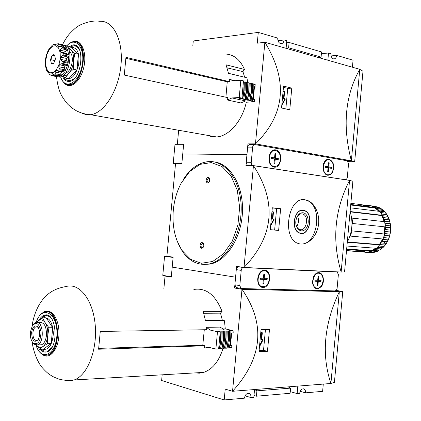 <?xml version="1.0" encoding="UTF-8"?>
<svg xmlns="http://www.w3.org/2000/svg" width="421" height="421" viewBox="0 0 421 421"><rect width="100%" height="100%" fill="white"/><g stroke="black" fill="none" stroke-linecap="round" stroke-linejoin="round"><path stroke-width="0.63" d="M346.751 160.706L351.361 160.785L359.76 69.312C345.094 95.556 342.294 126.047 351.361 160.785L255.463 143.871L247.943 143.882L252.074 144.608M359.76 69.312L264.872 42.274C288.348 80.637 285.212 114.501 255.463 143.871L264.872 42.274L257.278 43.179L258.278 32.401L193.276 40.969L192.839 45.631M289.769 109.807L291.774 88.121L283.559 86.121L281.538 108.002L289.769 109.807M282.017 104.092L284.675 99.388L284.512 98.803L283.501 98.214L284.091 91.846L283.228 91.278M283.501 98.214L284.012 98.182L284.596 91.815L284.385 91.404L283.238 91.131M291.774 88.121L287.732 88.378L283.491 87.352M285.833 108.944L287.732 88.378M284.012 98.182L285.022 98.777L285.185 99.361L281.907 105.018M349.556 180.399C334.606 209.632 331.795 240.175 341.142 272.034L344.552 271.945L352.882 181.235L349.556 180.399L253.447 165.663L245.943 165.485L246.943 154.681L182.746 153.949L183.677 143.971L177.367 143.982L179.378 144.308M352.414 67.218L353.056 60.198L336.632 55.383C336.274 57.761 335.284 58.94 333.664 58.908C331.811 58.308 330.901 56.577 330.948 53.714L328.517 52.999L321.391 53.709M239.533 288.148L234.586 288.022L235.586 277.197L172.2 267.135L173.131 257.142L166.9 256.236L175.52 163.78L181.814 163.932L182.746 153.949L246.943 154.681L247.943 143.882M178.646 130.252L177.367 143.982M348.178 161.638L354.671 161.748L362.991 71.196L359.76 69.339M354.671 161.748L351.361 160.759M327.854 60.219L328.517 52.999M286.096 48.32L286.796 40.763L284.117 39.979C283.733 42.474 282.644 43.71 280.844 43.679C278.739 43.031 277.697 41.174 277.728 38.106L258.278 32.401M336.632 55.383L331.111 55.914M284.117 39.979L278.002 40.711M286.612 42.763L289.111 42.474L288.617 47.805L286.654 48.483M288.617 47.805L321.081 57.098L321.555 51.951L289.111 42.474M321.081 57.098L319.118 57.73M62.671 65.434L63.176 64.324M62.913 65.487L63.466 64.387M252.589 99.135L254.794 99.624L254.31 101.803L246.306 102.208C242.138 121.227 228.94 136.204 216.594 136.951L211.895 136.746L207.458 135.336M224.83 53.999C233.434 54.177 239.986 59.329 244.496 69.449L242.912 71.607L244.669 77.238M244.496 69.449L226.066 64.823L228.503 73.312L246.959 77.796L247.643 82.527M253.795 84.426L255.879 84.921L255.957 87.068L254.431 87.168L253.353 99.303M65.15 77.901L68.776 78.643L76.943 70.023L78.422 54.267L71.707 47.478L68.097 46.636L70.939 49.91L74.791 53.441L73.559 61.234L73.301 69.244L68.718 73.496L65.15 77.901L62.887 75.806M78.422 54.267L74.791 53.441M55.156 56.104L52.099 55.425L51.836 57.63L50.488 59.608L52.099 55.425L54.572 55.083L55.435 58.956L53.809 63.155L52.514 63.934L51.341 63.466L50.488 59.608L51.341 63.466L53.725 63.25M63.245 75.533C65.039 76.09 66.865 75.412 68.718 73.496C71.354 70.507 72.97 66.423 73.559 61.234C73.943 56.072 73.07 52.299 70.939 49.91L68.381 48.599M55.119 60.613L50.488 59.608M55.13 56.03L54.572 55.083L53.756 54.63L52.099 55.425M62.971 44.815L58.109 43.695L53.777 44.958L53.746 44.352L54.167 44.173L55.64 44.5M61.471 46.789L66.923 48.152L60.95 46.668L58.577 46.668L57.672 45.736L57.951 44.437L59.082 44L58.408 43.752M63.418 47.236L63.15 46.999L64.097 45.863L57.951 44.437M66.923 48.152L63.96 45.131L64.097 45.863M56.972 75.606L57.009 76.164L50.862 74.906L51.067 73.838L53.093 74.075M52.736 73.801L51.772 73.807M52.283 73.712L55.104 75.222L60.014 76.18M57.009 76.164L56.593 76.638L58.514 76.817L60.329 76.248L55.104 75.222M55.193 73.701L55.198 71.996L60.687 73.138L61.355 74.975L55.193 73.701L56.177 74.817L55.44 75.243M60.687 73.138L61.792 71.949L56.303 70.802L55.198 71.996M56.303 70.802L56.924 70.486L64.055 72.08M61.355 74.975L61.071 75.822L64.681 71.954L58.63 70.996M59.166 68.623L58.729 66.707L64.224 67.876L65.344 69.928L59.166 68.623L60.392 69.902L59.782 70.928M64.224 67.876L64.987 65.929L59.487 64.75L58.729 66.707M59.487 64.75L60.94 63.855L67.223 65.197L61.024 63.86M65.344 69.928L65.292 70.933L67.781 64.597L62.876 63.534L61.066 63.866M61.687 61.013L60.745 59.372L66.244 60.582L67.87 62.366L61.687 61.013L63.197 62.182L62.876 63.534M66.244 60.582L66.45 58.408L60.95 57.193L60.745 59.372M60.95 57.193L62.187 55.704L63.866 55.083L63.797 53.783L60.687 52.02L60.282 50.215L61.056 48.578L62.466 47.915L62.034 47.026M52.209 45.321L49.589 48.289M49.457 48.352L47.999 50.873L46.484 54.814L45.673 58.351L45.289 62.65M45.442 65.718L46.442 70.044M47.889 72.102L47.341 71.986L48.099 72.338M47.341 71.986L47.305 71.586L47.641 71.786L48.515 72.749L49.673 74.559L51.636 75.617M51.209 75.396L49.673 74.559M50.862 74.906L51.257 75.417M55.661 75.338L56.388 76.038M57.777 76.848L59.898 77.101C70.407 76.706 74.191 44.463 63.65 45.063M67.439 54.172L66.181 53.262L65.771 51.467L67.218 49.994L67.355 49.041L68.697 54.883L63.797 53.783M66.45 58.408L68.365 57.082L68.765 56.182L68.102 63.25L63.197 62.182M61.792 71.949L62.476 71.807M64.681 71.954L64.355 72.196M64.987 65.929L67.202 65.197M67.781 64.597L67.223 65.197M67.87 62.366L68.102 63.25M62.655 53.099L68.26 54.356L68.697 54.883M229.392 81.642L229.271 79.348L233.539 80.816L240.817 80.253L239.217 97.53L231.95 97.946L245.569 100.924L240.965 102.945L227.356 100.009L227.908 97.667L124.29 75.059L125.947 57.361L229.392 81.642L227.256 81.811L225.898 97.23M76.943 70.023L73.301 69.244M227.151 67.855L242.912 71.607M241.375 98.156L241.291 98.514L240.265 98.572L238.981 98.288L241.912 98.125L243.506 80.895L240.817 80.253M125.958 58.335L227.256 81.811M231.95 97.946L227.356 100.009M69.597 80.821L70.144 81.285M76.88 46.168L76.201 46.368M62.44 76.122C64.055 79.906 66.355 81.679 69.339 81.442C81.911 80.932 85.7 42.774 72.965 44.926L68.834 46.81M243.854 101.677L246.306 102.208M234.997 80.706L229.271 79.348M251.379 83.695L253.774 83.942L253.816 88.742L253.31 94.841L252.2 100.919L250.663 100.998L254.31 101.803M243.454 81.485L244.059 81.627L244.106 82.826L243.733 91.399L242.47 98.777L241.444 98.83L252.2 100.919M244.075 81.953L246.506 82.211L246.306 90.725L244.922 99.314M246.522 82.537L248.943 82.795L248.748 91.283L247.359 99.851M248.958 83.116L251.363 83.369L251.169 91.841L249.785 100.387M66.318 65.334L66.423 65.023M69.502 51.578C71.654 53.341 72.565 56.614 72.238 61.398C71.275 68.039 68.981 71.996 65.36 73.275M253.847 87.031L254.431 87.168M253.847 86.568L255.957 87.068M239.217 97.53L241.912 98.125M241.291 98.514L242.47 98.777M252.626 83.668L252.432 92.131L251.048 100.666M251.595 83.742L251.421 92.194L250.021 100.719M250.206 83.095L250.011 91.573L248.627 100.135M249.179 83.169L249.006 91.641L247.601 100.187M247.78 82.516L247.58 91.015L246.196 99.598M246.753 82.59L246.574 91.083L245.169 99.651M245.338 81.932L245.138 90.457L243.748 99.056M244.312 82.011L244.133 90.52L242.722 99.114M242.775 88.778L242.57 91.01M240.349 98.214L240.265 98.572M203.838 245.675L203.538 246.916C201.67 249.158 200.507 248.585 200.033 245.196C200.733 242.501 201.848 241.896 203.38 243.38L203.838 245.675M206.09 180.088C206.506 183.319 207.653 183.851 209.532 181.693L209.595 178.246C208.053 176.594 206.885 177.209 206.09 180.088M173.31 210.121C172.047 225.861 174.899 239.254 181.877 250.285L190.655 259.336L201.301 263.278L212.673 261.462L223.435 253.863L232.234 241.222L237.897 225.009L239.654 207.258L237.281 190.255L231.14 176.136L222.077 166.584L211.279 162.574L200.064 164.364L189.682 171.521L181.214 183.098C176.909 191.202 174.278 200.212 173.31 210.121M272.376 218.557L273.05 218.967L272.376 218.557L272.966 212.179L272.066 211.726M272.876 218.599L273.471 212.216L273.292 211.847L272.066 211.71M270.913 224.504L273.566 219.573L273.445 219.025L272.592 218.936L273.05 218.967M167.516 276.15L165.048 276.065L171.268 277.134L172.2 267.135L235.586 277.197L236.591 266.377L244.017 267.461L253.447 165.663C277.118 202.164 273.976 236.097 244.017 267.461L341.142 272.034M341.142 272.008L349.556 180.425M278.628 230.434L280.633 208.705L272.313 207.779L270.287 229.698L278.628 230.434L274.639 230.05L276.639 208.416L272.303 207.932M304.946 199.786C288.122 196.286 281.728 237.923 297.779 243.317C305.493 246.506 315.44 238.839 318.044 227.245C320.77 215.684 315.213 202.933 307.051 200.264L304.946 199.786M303.888 199.707L306.235 200.217C323.633 205.027 317.929 246.217 300.115 243.954M303.178 210.237L304.404 210.516C314.424 213.494 309.314 237.36 299.531 233.097C290.448 230.287 293.942 208.532 303.178 210.237M270.782 225.624L274.066 219.615L273.95 219.067L273.097 218.978M270.293 229.666L274.639 230.05M280.633 208.705L276.639 208.416M301.941 210.237L304.404 210.516M300.541 233.171L299.978 233.25M299.999 233.039L299.436 233.06M303.162 210.442L304.367 210.721C314.203 213.647 309.188 237.081 299.578 232.897C290.658 230.14 294.09 208.774 303.162 210.442M302.946 212.752C308.309 213.184 310.177 223.904 305.788 228.803C301.536 234.002 294.821 228.698 295.895 220.83L296.405 218.473C297.831 214.578 300.015 212.668 302.946 212.752M296.373 218.578C297.636 215.357 299.505 213.789 301.973 213.868L302.836 214.068C309.64 216.11 306.162 232.313 299.515 229.434C297.631 228.629 296.431 226.845 295.9 224.088M297.552 216.252C299.031 219.846 298.736 223.288 296.668 226.577M203.848 264.472L210.29 264.051C226.814 260.867 241.68 237.349 242.48 211.442C243.443 185.519 230.234 163.606 214.036 161.906M176.909 240.423L182.198 251.09C189.361 261.462 198.286 265.762 208.969 263.983C226.44 260.678 241.822 234.481 241.196 207.227C240.786 179.935 224.772 159.454 207.579 161.69C197.854 163.09 189.629 169.258 182.898 180.188M209.879 179.135L208.569 178.03L207.069 180.177L207.206 181.446L207.811 182.288L208.49 182.451L209.547 181.656M203.748 244.285L202.369 243.259L201.012 245.29C201.006 246.869 201.522 247.669 202.559 247.685L203.575 246.817M362.06 204.769L368.491 206.248L358.345 204.29M383.894 243.18L384.999 241.517M374.764 206.337L369.827 205.632M369.554 205.595L376.69 206.832M379.237 207.6L377.695 206.958L372.696 206.327L374.243 206.969L379.237 207.6L380.031 208.295M382.236 209.395L380.673 208.379L374.99 207.953L378.953 211.3M384.857 211.821L383.394 210.447L377.332 209.737L377.105 208.732L382.094 209.353L383.052 210.405M378.4 209.832L379.658 211.126L384.652 211.737L385.704 213.105M385.978 213.2L380.773 212.51L381.826 214.078L386.82 214.673L387.92 216.331L381.947 215.589L384.157 221.641M383.536 217.499L388.851 218.388L389.383 219.867L383.81 219.241L383.289 218.646L383.536 217.499L382.726 215.705M384.373 221.662L384.726 221.288L389.72 221.841L390.32 223.704L385.11 223.241L385.362 225.319L390.351 225.845L390.693 227.724L385.462 227.345L384.82 226.84L384.168 233.971M385.415 229.466L390.646 230.208L390.225 231.992L385.231 231.497L384.715 230.429L385.415 229.466L385.462 227.345M384.257 233.981L384.889 233.592L389.888 234.071L389.725 235.839L384.42 235.571L383.794 237.57L389.004 238.133L388.067 239.87L383.068 239.428L382.784 238.986M382.578 238.97L381.173 241.775L381.879 241.265L387.394 241.749L386.21 243.375L381.205 242.954L381.173 241.775L379.295 244.554L379.684 244.896L347.278 242.249M379.363 244.617L385.304 244.996L383.91 246.427L378.9 246.027L377.579 247.39L382.8 247.769L384.22 246.311M382.621 247.753L381.242 248.948L376.232 248.558L374.753 249.616L374.401 249.474L376.074 248.279M374.753 249.616L379.942 249.985L381.5 248.879M379.463 249.974L378.295 250.848L373.28 250.474L373.69 249.521L371.022 250.774L371.211 251.316L346.615 249.511M371.054 250.874L376.821 251.563L378.468 250.827M376.111 251.521L375.227 252.084L370.143 251.721L368.501 252.084L373.527 252.447L375.164 252.084M372.564 252.379L366.917 252.258M369.37 205.674L367.98 205.501M350.856 203.343L362.018 204.759L364.775 205.78L368.612 206.264L365.854 205.259M365.854 205.248L371.359 205.948L375.222 207.548L350.751 204.469M350.44 207.832L379.768 211.4L382.389 215.32L350.109 211.526M361.597 251.658L364.481 251.3L360.623 251.021L357.724 251.553L346.499 250.742M362.513 251.721L367.117 252.226L361.581 251.826M368.049 252.121L371.211 251.316M350.393 236.102L351.977 230.903L384.652 234.018L383.089 239.012L350.393 236.102L350.03 235.771M384.91 226.851L352.177 223.451L351.493 230.861L351.977 230.903M352.661 223.488L352.045 218.104L351.656 218.346M346.662 248.974L371.022 250.774M375.59 248.243L373.69 249.521L374.401 249.474M379.684 244.896L376.385 248.306L346.936 246.027M347.388 241.938L379.295 244.554M352.177 223.451L384.82 226.84M385.304 226.882L384.673 221.699L352.045 218.104M350.225 211.874L381.947 215.589M382.389 215.32L382.031 215.541M350.698 205.011L374.937 208.048M375.222 207.548L374.99 207.953M371.943 252.621L365.275 252.258M365.149 252.19L363.681 252.079M347.293 242.117C352.345 232.266 353.282 222.067 350.104 211.51M364.36 251.295L362.439 251.716L357.413 251.574M364.354 251.311L353.319 251.232M234.586 288.022L241.991 289.295C265.867 323.928 262.715 357.924 232.545 391.288L225.214 389.109L224.209 399.95L161.632 380.521L162.164 374.822M330.901 383.478L339.337 291.685L241.991 289.295L232.545 391.288L330.901 383.478C321.281 354.508 324.096 323.907 339.337 291.685L334.342 290.906M336.216 290.443L342.762 291.464L339.331 291.711M330.906 383.452L334.416 382.331L342.762 291.464M267.461 351.293L269.472 329.522L261.046 329.669L259.015 351.635L267.461 351.293L263.52 350.351L265.44 329.59M297.831 386.104L297.142 393.572L299.663 393.351C300.399 389.857 301.894 388.415 304.141 389.015L305.299 390.493L305.567 392.835L322.618 391.341L323.286 384.084M165.048 276.065L163.869 288.759M288.806 387.188L288.843 386.815M297.142 393.572L290.243 391.651M224.209 399.95L244.406 398.182C245.264 394.372 246.98 392.856 249.553 393.64L250.763 395.214L251.042 397.603L253.826 397.361L254.547 389.541L256.905 390.846L256.41 396.208L253.995 395.498M251.042 397.603L245.08 395.824M288.201 386.867L290.569 388.12L290.09 393.293L256.41 396.208M305.567 392.835L300.168 391.351M290.569 388.12L256.905 390.846M259.157 350.525L263.52 350.351M261.725 339.242L261.857 339.568L261.231 339.126L261.725 339.242L262.32 332.848L262.099 332.495L260.873 332.522M261.457 339.473L262.762 339.563M259.636 346.446L262.93 340.094L262.857 339.584M261.231 339.126L261.778 332.501M259.778 345.152L262.451 339.573M31.628 332.49C32.054 340.8 34.275 343.183 38.279 339.631C40.484 334.353 40.153 329.927 37.285 326.349C34.433 324.996 32.549 327.043 31.628 332.49M38.443 327.727L37.911 327.217L35.98 326.812C34.333 327.527 33.317 329.464 32.927 332.616C32.854 337.963 34.217 340.6 37.001 340.531L38.327 339.552M223.056 348.283C219.052 361.255 212.584 369.291 203.648 372.396L199.317 373.185L194.976 372.901M193.87 289.459C206.011 287.527 215.405 294.837 222.051 311.382L220.504 313.145L222.356 320.255L205.427 320.344M222.051 311.382L203.159 311.345L205.506 320.844L224.435 320.702L222.356 320.255M224.435 320.702L225.282 328.89L233.108 330.638L233.181 332.874L230.929 332.916M231.697 332.9L230.524 345.12L232.013 345.478L231.534 347.583L229.392 347.662M36.332 322.339L42.553 317.892L45.247 322.807L48.973 327.764L47.731 335.711L47.478 343.641L43.016 346.494C45.568 344.473 47.141 340.878 47.731 335.711C48.12 330.485 47.289 326.186 45.247 322.807C43.089 319.734 40.726 319.081 38.164 320.844L36.716 322.312M36.501 345.057C38.511 347.541 40.684 348.025 43.016 346.494L39.595 349.288L43.305 349.177L51.209 343.541L52.699 327.722L46.252 317.876L42.553 317.892M52.699 327.722L48.973 327.764M203.769 313.261L220.504 313.145M30.386 332.116C30.075 337.374 31.143 341.126 33.601 343.383C38.216 344.852 40.69 341.026 41.005 331.916C39.363 323.491 36.464 321.449 32.306 325.791L30.386 332.116M215.873 349.088L208.8 347.314L204.317 348.051L204.859 345.799L98.598 349.225L100.266 331.448L206.353 329.717L206.243 327.312L210.395 330.122L217.483 331.743L215.873 349.088L218.636 348.988L220.241 331.695L217.383 331.043L230.871 331.043L230.661 339.7L229.292 348.083L226.882 347.888M204.859 345.799L202.78 345.278L98.772 348.362M204.29 329.748L202.78 345.278M47.347 351.098L47.978 351.43M48.268 315.592L47.631 315.939M40.232 349.267C42.326 351.73 44.615 352.577 47.105 351.809C59.529 348.52 56.43 310.372 44.289 315.261C42.279 315.918 40.527 317.566 39.027 320.213M210.842 347.825L204.317 348.051M210.395 330.122L224.335 329.885L220.167 327.117L206.243 327.312M222.893 328.927L225.282 328.89M230.871 331.043L229.366 330.706L233.108 330.638M51.209 343.541L47.478 343.641M37.643 322.454L39.811 322.433C44.331 322.328 46.542 326.628 46.457 335.337C45.821 340.452 44.168 343.599 41.505 344.773L39.611 344.825M39.595 349.288L36.527 345.152M32.717 342.52L34.275 344.289L37.422 344.883C44.952 342.904 43.147 319.465 35.748 322.465L32.896 324.965M229.913 345.141L230.524 345.12M229.834 345.552L232.013 345.478M217.483 331.743L220.241 331.695M227.214 331.111L226.998 339.8L225.63 348.214L226.814 348.172L227.74 343.425L228.366 337.3L228.398 331.09M225.63 348.214L224.393 347.978M224.725 331.153L224.509 339.863L223.13 348.304L224.325 348.262L225.056 344.704L225.882 337.358L225.914 331.132M223.13 348.304L221.893 348.062M222.22 331.201L221.999 339.931L220.625 348.393L221.825 348.346L222.751 343.578L223.383 337.421L223.419 331.18M220.625 348.393L219.378 348.151M218.688 348.462L219.309 348.435L220.409 342.431L220.909 331.222M229.692 331.064L229.482 339.731L228.108 348.125M228.687 330.838L228.498 339.5L227.108 347.878M226.209 330.885L226.019 339.568L224.625 347.967M223.719 330.927L223.525 339.631L222.13 348.056M221.214 330.974L221.02 339.7L219.625 348.141M219.704 331.243L219.715 331.574M219.578 338.879L219.367 341.121M218.699 331.017L218.715 331.343M173.226 163.39L181.846 163.595L183.645 144.308L175.004 144.314L173.226 163.39L175.52 163.795M271.498 157.912L278.318 158.522L271.898 157.98L271.845 158.57M278.318 158.522L278.218 159.617L274.445 159.112M271.45 158.443L271.898 157.98L271.819 158.564M274.103 162.822L274.834 163.385L275.229 159.127M275.329 158.028L275.723 153.77L274.955 153.639L274.56 157.901L271.545 157.407L271.445 158.506L274.455 159.001L274.066 163.259L274.834 163.385M280.486 159.433C280.633 154.854 279.155 151.913 276.055 150.623C269.051 148.208 266.467 164.622 273.587 166.374C277.292 166.869 279.591 164.558 280.486 159.433M271.924 157.864L271.498 157.917M274.56 157.901L271.503 157.859M275.723 153.77L274.892 154.312M274.797 150.471C268.151 149.702 266.672 164.811 273.24 166.363L274.503 166.542M328.68 167.111L331.49 167.295L328.833 166.858L325.422 166.779L328.68 167.111L328.606 167.89M331.49 167.295L331.395 168.326L328.038 167.874M327.712 171.426L328.364 171.905L328.733 167.89M328.833 166.858L329.201 162.843L328.512 162.727L328.143 166.742L325.465 166.3L325.37 167.337L328.048 167.779L327.68 171.8L328.364 171.905M333.416 168.137C333.564 163.785 332.248 161.027 329.464 159.859C323.217 157.733 320.949 173.273 327.301 174.752C330.569 175.136 332.611 172.931 333.416 168.137M328.143 166.742L325.428 166.679M329.201 162.843L328.464 163.285M328.438 159.738C326.38 159.722 324.802 161.043 323.691 163.701L323.033 168.221C323.386 171.7 324.691 173.878 326.954 174.741L327.985 174.883M329.19 159.185C333.953 161.843 334.953 166.463 332.185 173.047C327.743 177.136 324.67 175.557 322.975 168.295L323.686 163.422C324.98 160.354 326.817 158.943 329.19 159.185M252.642 147.134L251.216 162.648L251.716 164.595L252.821 165.511L345.367 179.72L346.641 179.141L347.304 177.373L348.562 163.674L347.209 160.79L254.994 144.603C253.716 144.556 252.932 145.403 252.642 147.134L247.643 147.124L246.232 162.848L247.048 164.89L248.785 165.553M275.692 149.887C283.359 151.15 281.765 168.4 274.097 167.142C266.325 166.042 267.956 148.434 275.692 149.887M254.463 144.603L249.995 144.608C248.716 144.561 247.932 145.398 247.643 147.124M323.307 170.058L323.154 169.768M268.914 159.917L268.966 156.928M164.569 256.226L162.785 275.339L171.3 276.797L173.099 257.473L164.569 256.226L167.447 256.315M260.783 278.16L260.72 278.855L260.315 278.839L260.72 278.949M262.993 282.975L263.714 283.649L264.109 279.386L267.135 279.491L267.24 278.397L263.435 278.165M267.135 279.491L260.72 278.855L260.362 278.307M260.757 278.16L260.72 278.855L264.109 279.386M264.209 278.286L264.604 274.018L263.825 273.987L263.43 278.26L260.378 278.144L260.278 279.249L263.33 279.355L262.936 283.628L263.714 283.649M269.435 279.028C269.629 275.16 268.482 272.545 265.993 271.171C259.389 267.756 254.579 283.654 261.404 286.438C265.583 287.406 268.256 284.938 269.435 279.028M263.33 279.355L260.31 278.886M264.604 274.018L263.783 274.455M264.741 270.835C258.273 269.151 254.768 283.88 261.062 286.38L262.315 286.743M317.281 284.77L317.923 285.333L318.297 281.312L320.991 281.407L321.086 280.375L317.702 280.175M320.991 281.407L314.924 280.807L318.297 281.312M318.392 280.275L318.76 276.25L318.065 276.223L317.697 280.249L314.982 280.149L314.887 281.191L317.602 281.286L317.229 285.312L317.923 285.333M323.039 280.965C323.223 277.218 322.165 274.729 319.865 273.497C313.913 270.566 309.872 285.733 316.013 288.038C319.665 288.78 322.007 286.422 323.039 280.965M317.602 281.286L314.913 280.886M318.76 276.25L318.029 276.613M318.839 273.24C316.976 272.976 315.35 273.924 313.966 276.087L312.508 281.575C312.619 284.801 313.671 286.938 315.671 287.985L316.703 288.259M312.44 281.975L312.529 282.249M318.744 272.629C323.249 272.703 325.059 281.438 321.607 286.264C316.845 290.627 313.787 289.106 312.44 281.691L314.013 275.766C315.34 273.661 316.918 272.619 318.744 272.629M241.222 270.361L239.812 285.601L241.023 288.401L241.659 288.559L335.148 290.922L336.437 290.19L337.11 288.353L338.368 274.634L337.268 272.024L243.601 267.561C242.307 267.672 241.517 268.609 241.222 270.361L236.292 269.624L234.886 284.775L236.097 287.559L236.734 287.717M264.567 270.182C272.334 270.461 270.74 287.743 262.972 287.464C255.1 287.359 256.731 269.719 264.567 270.182M240.28 266.914L238.665 266.84C237.37 266.951 236.581 267.882 236.292 269.624M312.587 282.865L312.471 282.554M313.192 277.476L313.392 277.213M257.647 279.339L258.089 276.465M284.091 91.846L284.596 91.815M283.875 91.436L284.385 91.404M284.675 99.388L285.185 99.361M284.512 98.803L285.022 98.777M283.717 98.625L284.222 98.593M65.434 77.959C71.175 80.385 75.575 75.954 78.638 64.671C79.827 52.999 77.301 47.215 71.065 47.331M55.262 44.705L53.746 44.352M45.757 60.235L45.905 66.023L47.441 70.512L50.083 72.817L53.314 72.459L56.503 69.465L59.008 64.413L60.314 58.314L60.14 52.404L58.535 47.894L55.835 45.684L52.593 46.178L49.452 49.241L47.015 54.256L45.757 60.235M56.593 76.638L51.715 75.643M63.96 45.131L59.082 44M67.355 49.041L62.466 47.915M68.765 56.182L63.866 55.083M65.292 70.933L60.392 69.902M61.071 75.822L56.177 74.817M53.309 74.28L51.136 73.838M68.365 57.082L62.187 55.704M66.181 53.262L60.687 52.02M65.771 51.467L60.282 50.215M67.218 49.994L61.056 48.578M59.456 46.868L58.577 46.668M63.15 46.999L57.672 45.736M66.95 80.143L70.081 80.79L74.491 78.464M79.843 50.62C78.306 47.294 76.206 45.715 73.549 45.878L69.854 47.047M60.698 76.938C64.771 90.431 78.785 83.569 82.09 65.644C85.716 47.762 75.296 35.375 66.539 46.221M65.608 83.921L69.386 84.663C84.126 84.053 88.568 39.295 73.643 41.805C71.133 42.042 68.744 43.495 66.481 46.168M67.444 84.584L69.791 84.742C83.411 84.347 89.199 43.416 75.796 41.995M64.06 82.805C70.002 90.531 81.174 81.553 84.058 66.076C87.168 50.646 80.185 37.495 71.823 42.184M81.721 113.091L85.995 114.617L90.562 114.717C104.108 113.202 118.533 90.631 120.938 65.576C123.511 40.5 113.338 20.255 99.835 21.303C89.557 19.671 77.99 25.781 77.532 26.66C76.369 27.128 73.649 29.57 69.37 33.99C66.992 36.78 64.702 40.358 62.508 44.721M272.966 212.179L273.471 212.216M272.75 211.8L273.25 211.837M273.403 219.015L273.903 219.057M273.566 219.573L274.066 219.615M376.169 206.516L374.548 206.232M382.094 209.353L380.673 208.379M384.652 211.737L383.394 210.447M386.82 214.673L385.768 213.11M388.525 218.073L387.715 216.289M389.72 221.841L389.178 219.883M390.351 225.845L390.099 223.783M390.409 229.966L390.456 227.861M389.888 234.071L390.225 231.992M388.799 238.028L389.42 236.039M387.178 241.707L388.067 239.87M385.089 244.99L386.21 243.375M382.589 247.785L383.91 246.427M379.768 249.995L381.242 248.948M376.716 251.563L378.295 250.848M379.447 211.363L378.026 209.905M377.105 208.732L375.679 207.753M371.696 251.195L373.28 250.474M371.369 251.011L373.19 250.179M381.794 241.28L382.815 239.154M379.7 244.538L380.994 242.659M380.079 244.58L381.205 242.954M382.179 241.275L383.068 239.428M376.963 209.005L375.322 207.874M384.726 221.288L384.189 219.32M384.889 233.592L385.231 231.497M383.278 217.752L382.342 215.678M384.431 221.514L383.81 219.241M385.068 229.619L385.12 227.172M384.52 233.702L384.915 231.287M261.82 332.737L262.32 332.848M262.436 339.984L262.93 340.094M37.148 340.526L37.243 340.899M42.6 349.198C48.673 350.398 52.262 345.194 53.367 333.579C52.588 321.986 49.162 316.755 43.079 317.892M44.568 351.035L47.726 350.988L51.799 347.609M52.015 319.25C49.92 316.397 47.589 315.329 45.026 316.05C42.689 316.939 41.158 318.002 40.421 319.25M35.98 345.031C41.137 362.523 56.988 354.366 56.956 333.311C57.251 312.314 41.668 304.857 36.201 322.354M43.889 355.066L47.715 354.982C62.292 351.093 58.624 306.362 44.405 312.087C40.816 313.324 38.058 316.75 36.138 322.37M45.905 355.313L48.131 354.966C61.698 351.53 59.929 309.998 46.457 311.814M42.195 354.335C49.504 360.613 58.987 349.083 58.972 333.295C59.193 317.518 49.957 306.477 42.584 312.903M65.487 380.347L69.797 380.826L74.133 379.968C87.468 375.548 97.567 349.767 95.188 324.78C92.983 299.747 79.306 282.623 66.323 286.49C58.445 287.78 52.172 290.501 47.505 294.647L43.489 298.663C37.227 305.835 32.991 317.502 32.191 325.98M275.408 158.333L275.329 159.143M246.243 162.243L251.232 162.343M248.064 165.442L253.053 165.564M345.036 179.709L345.367 179.72M264.314 278.292L264.235 279.155M318.265 280.254L318.187 281.086M234.886 284.775L239.812 285.601M335.679 271.777L336.889 271.94M238.665 266.84L243.601 267.561M53.704 44.389L52.393 45.2M45.294 62.361L45.447 65.781M46.252 69.497L47.252 71.77M58.514 76.817L59.898 77.101M51.067 73.838L53.335 74.306M51.541 75.596L56.688 76.648M52.341 73.701L52.667 73.77M56.924 70.486L57.451 70.596M60.94 63.855L67.155 65.197M62.582 53.072L68.26 54.356M71.038 80.979L70.081 80.79C63.95 79.864 65.155 78.359 63.15 76.064M72.965 44.926L76.18 45.678M67.181 84.542L69.386 84.663C65.366 84.874 62.445 82.306 60.624 76.959M216.594 136.951L90.562 114.717C85.51 114.365 80.769 113.044 76.338 110.76C70.06 106.876 70.844 106.96 68.555 104.976C66.955 103.545 64.818 100.724 62.15 96.509C59.387 91.92 57.509 85.289 56.503 76.622M273.292 211.847L272.792 211.805M306.235 200.217L307.051 200.264M273.95 219.067L273.445 219.025M298.942 232.834L299.578 232.897M300.847 213.915L302.836 214.068M208.969 263.983L210.29 264.051M181.877 250.285L182.198 251.09M208.569 178.03L209.063 178.094M209.737 178.778L209.595 178.246M202.369 243.259L202.859 243.296M203.564 243.906L203.38 243.38M374.643 206.253L376.069 206.506M377.916 207.037L379.284 207.606M385.978 213.194L387.073 214.815M387.925 216.331L388.804 218.267M389.393 219.894L389.988 222.056M390.325 223.746L390.609 226.066M390.699 227.766L390.646 230.208M390.499 231.813L390.104 234.244M389.725 235.839L389.004 238.133M388.394 239.681L387.394 241.749M386.541 243.212L385.304 244.996M375.227 252.084L373.538 252.447M346.515 250.569L362.439 251.716M373.985 249.416L374.306 249.442M379.61 244.543L385.262 245.006M381.879 241.265L387.394 241.743M303.204 388.757L304.141 389.015M248.39 393.298L249.553 393.64M37.911 327.217L37.285 326.349M48.762 350.956L47.726 350.988C42.432 351.44 43.221 350.225 41.316 349.235M44.289 315.261L47.42 315.255M45.615 355.329L47.715 354.982C42.537 356.14 38.606 352.814 35.917 345.02M203.648 372.396L74.133 379.968C68.791 380.768 63.613 380.431 58.593 378.963C51.725 376.337 52.493 376.253 49.883 374.722C47.836 373.416 45.258 371.017 42.142 367.533C39.585 364.912 33.669 354.487 32.08 341.61M33.601 343.383L34.275 344.289M37.422 344.883L41.505 344.773M35.98 326.812L37.132 326.801M273.587 166.374L273.24 166.363M327.301 174.752L326.954 174.741M323.217 165.016L323.586 163.995M252.821 165.511L247.832 165.39M323.57 163.743L323.686 163.422M261.404 286.438L261.062 286.38M316.013 288.038L315.671 287.985M313.019 277.976L313.335 277.35M241.023 288.401L236.097 287.559M313.329 277.129L314.013 275.766"/></g></svg>
